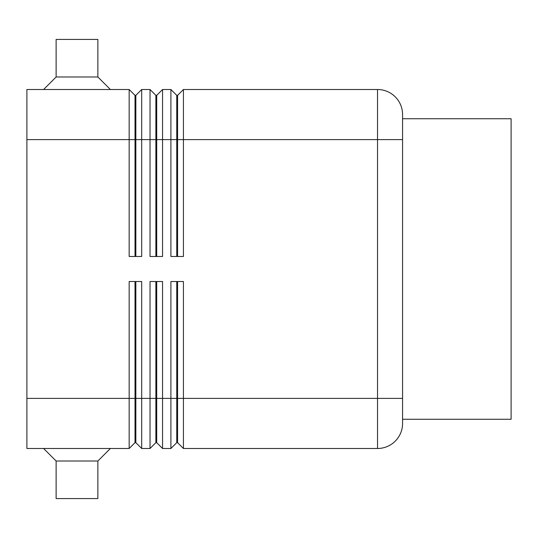 <?xml version="1.0" encoding="UTF-8"?>
<svg xmlns="http://www.w3.org/2000/svg" width="538" height="538" viewBox="0 0 538 538"><rect width="100%" height="100%" fill="white"/><g stroke="black" fill="none" stroke-linecap="round" stroke-linejoin="round"><path stroke-width="0.81" d="M135.011 256.478L135.011 95.354L135.845 95.354L135.845 256.478M26.9 398.396L26.9 448.49L129.167 448.49L135.011 442.646L135.845 442.646L141.689 448.49L141.689 281.522L129.167 281.522L129.167 398.396L26.9 398.396L26.9 89.51L129.167 89.51L129.167 256.478L141.689 256.478L141.689 89.51L150.035 89.51L150.035 256.478L162.557 256.478L162.557 89.51L170.909 89.51L170.909 256.478L183.431 256.478L183.431 89.51L377.528 89.51A25.044 25.044 0 0 1 402.572 114.554L402.572 423.446A25.044 25.044 0 0 1 377.528 448.49A25.044 25.044 0 0 0 395.235 441.153M129.167 89.51L135.011 95.354M155.879 256.478L155.879 95.354L156.713 95.354L156.713 256.478M150.035 89.51L155.879 95.354M176.753 256.478L176.753 95.354L177.587 95.354L177.587 256.478M170.909 89.51L176.753 95.354M155.879 281.522L155.879 442.646L156.713 442.646L162.557 448.49L162.557 281.522L150.035 281.522L150.035 448.49L141.689 448.49L135.845 442.646L135.845 281.522M135.011 281.522L135.011 398.396L129.167 398.396L129.167 448.49M176.753 281.522L176.753 442.646L177.587 442.646L183.431 448.49L183.431 281.522L170.909 281.522L170.909 448.49L162.557 448.49L156.713 442.646L156.713 398.396L135.011 398.396L135.011 442.646M155.879 442.646L150.035 448.49L155.879 442.646M402.572 114.554A25.044 25.044 0 0 0 377.528 89.51L377.528 448.49L183.431 448.49L177.587 442.646L177.587 281.522M176.753 442.646L170.909 448.49L176.753 442.646M97.862 76.988L56.12 76.988L56.12 39.422L97.862 39.422L97.862 76.988L110.384 89.51M43.598 89.51L56.12 76.988M43.598 448.49L56.12 461.012L56.12 498.578L97.862 498.578L97.862 461.012L110.384 448.49M402.572 118.73L511.1 118.73L511.1 419.27L402.572 419.27M97.862 461.012L56.12 461.012M402.572 398.396L156.713 398.396L156.713 281.522M177.587 95.354L183.431 89.51M156.713 95.354L162.557 89.51M135.845 95.354L141.689 89.51M26.9 139.604L402.572 139.604"/></g></svg>
